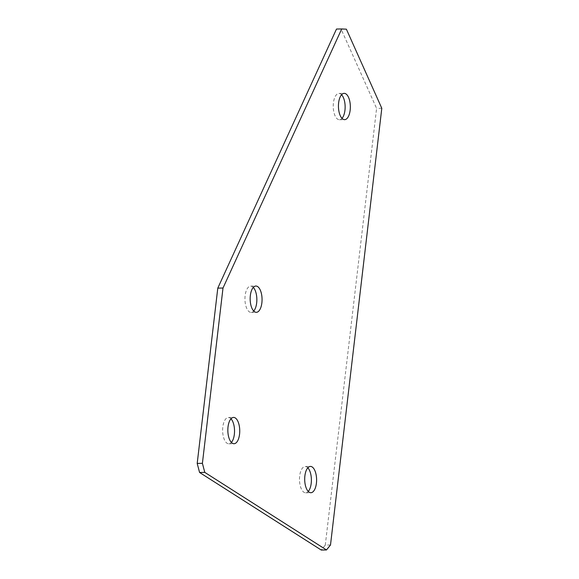 <?xml version="1.0" encoding="UTF-8"?>
<svg xmlns="http://www.w3.org/2000/svg" width="579" height="579" viewBox="0 0 579 579"><rect width="100%" height="100%" fill="white"/><g stroke="black" fill="none" stroke-linecap="round" stroke-linejoin="round"><path stroke-width="0.43" stroke-dasharray="2.9 2.17" d="M230.978 418.805A13.151 5.949 89 0 0 230.066 418.045A13.151 5.949 89 0 0 228.343 417.524A13.151 5.949 89 0 0 222.662 428.865A13.151 5.949 89 0 0 227.098 443.29A13.151 5.949 89 0 0 228.821 443.811A13.151 5.949 89 0 0 231.397 442.436M307.833 467.803A13.151 5.949 89 0 0 306.921 467.043A13.151 5.949 89 0 0 305.205 466.522A13.151 5.949 89 0 0 299.517 477.863A13.151 5.949 89 0 0 303.953 492.288A13.151 5.949 89 0 0 305.676 492.809A13.151 5.949 89 0 0 308.252 491.433M253.291 287.416A13.151 5.949 89 0 0 252.386 286.656A13.151 5.949 89 0 0 250.664 286.135A13.151 5.949 89 0 0 244.982 297.476A13.151 5.949 89 0 0 249.419 311.9A13.151 5.949 89 0 0 251.134 312.421A13.151 5.949 89 0 0 253.718 311.046M341.574 94.732A13.151 5.949 89 0 0 340.669 93.972A13.151 5.949 89 0 0 338.947 93.451A13.151 5.949 89 0 0 333.265 104.792A13.151 5.949 89 0 0 337.702 119.216A13.151 5.949 89 0 0 339.424 119.737A13.151 5.949 89 0 0 342.001 118.369M330.5 544.984L325.289 545.078L376.596 108.374L341.169 29.268L346.38 29.174M381.8 108.28L376.596 108.374M336.493 29.044L341.169 29.268M325.289 545.078L321.265 550.05M228.343 417.524L233.554 417.43M305.205 466.522L310.409 466.428M250.664 286.135L255.875 286.04M338.947 93.451L344.158 93.357M339.424 119.737L344.628 119.65M251.134 312.421L256.345 312.327M305.676 492.809L310.887 492.715M228.821 443.811L234.032 443.717"/><path stroke-width="0.87" d="M235.277 417.951A13.151 5.949 89 0 0 233.554 417.43A13.151 5.949 89 0 0 227.873 428.771A13.151 5.949 89 0 0 232.309 443.196A13.151 5.949 89 0 0 234.032 443.717A13.151 5.949 89 0 0 239.713 432.375A13.151 5.949 89 0 0 235.277 417.951M312.132 466.949A13.151 5.949 89 0 0 310.409 466.428A13.151 5.949 89 0 0 304.728 477.769A13.151 5.949 89 0 0 309.164 492.193A13.151 5.949 89 0 0 310.887 492.715A13.151 5.949 89 0 0 316.568 481.373A13.151 5.949 89 0 0 312.132 466.949M257.597 286.562A13.151 5.949 89 0 0 255.875 286.04A13.151 5.949 89 0 0 250.193 297.382A13.151 5.949 89 0 0 254.63 311.806A13.151 5.949 89 0 0 256.345 312.327A13.151 5.949 89 0 0 262.026 300.986A13.151 5.949 89 0 0 257.597 286.562M345.88 93.878A13.151 5.949 89 0 0 344.158 93.357A13.151 5.949 89 0 0 338.476 104.698A13.151 5.949 89 0 0 342.913 119.122A13.151 5.949 89 0 0 344.628 119.65A13.151 5.949 89 0 0 350.309 108.302A13.151 5.949 89 0 0 345.88 93.878M223.002 288.031L217.791 288.125L197.2 463.417L202.404 463.323L204.785 472.377L326.476 549.956L330.5 544.984L381.8 108.28L346.38 29.174L341.704 28.95L223.002 288.031L202.404 463.323M204.785 472.377L199.574 472.471L321.265 550.05L326.476 549.956M341.704 28.95L336.493 29.044L217.791 288.125M231.397 442.436A13.151 5.949 89 0 0 234.531 430.559A13.151 5.949 89 0 0 230.978 418.805M308.252 491.433A13.151 5.949 89 0 0 311.386 479.557A13.151 5.949 89 0 0 307.833 467.803M253.718 311.046A13.151 5.949 89 0 0 256.852 299.169A13.151 5.949 89 0 0 253.291 287.416M342.001 118.369A13.151 5.949 89 0 0 345.135 106.493A13.151 5.949 89 0 0 341.574 94.732M199.574 472.471L197.2 463.417"/></g></svg>
